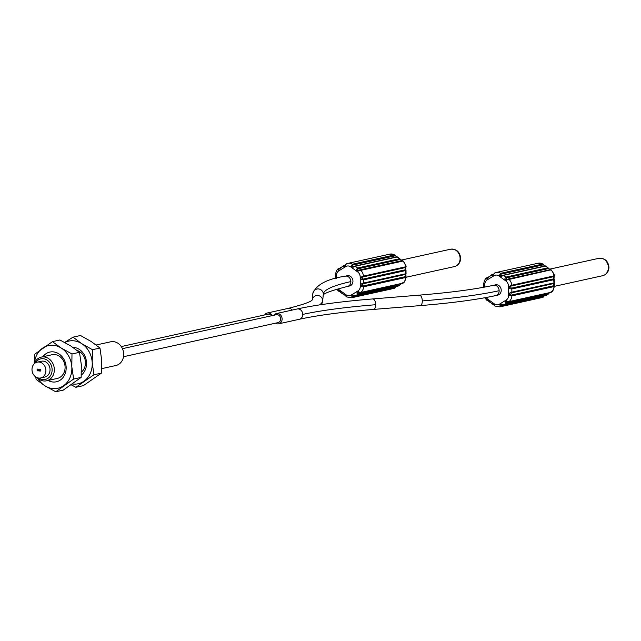 <?xml version="1.0" encoding="UTF-8"?>
<svg xmlns="http://www.w3.org/2000/svg" width="641" height="641" viewBox="0 0 641 641"><rect width="100%" height="100%" fill="white"/><g stroke="black" fill="none" stroke-linecap="round" stroke-linejoin="round"><path stroke-width="0.96" d="M497.825 295.108A5.256 4.487 -102.4 0 0 501.214 290.245A5.256 4.487 -102.4 0 0 495.557 284.836L493.49 285.293A5.256 4.487 77.6 0 1 499.147 290.702A5.256 4.487 77.6 0 1 495.757 295.565L497.825 295.108M487.625 300.268L492.344 304.05C492.032 303.217 492.617 303.514 494.083 304.94L495.189 306.069M493.049 304.058L494.764 306.005L499.788 306.879A8.093 6.899 77.6 0 0 501.086 306.43L500.004 305.3C500.517 304.01 501.807 303.826 503.874 304.755L546.308 295.277M544.257 295.541L543.191 297.136L501.086 306.43A0.809 0.689 -102.4 0 0 501.47 305.653L500.829 305.22L501.462 304.587L503.698 304.836L545.803 295.541A0.809 0.689 -102.4 0 0 545.988 295.469L548.359 294.019L506.246 303.313C504.643 302.103 504.86 301.366 506.903 301.094L509.018 301.59A0.809 0.689 77.6 0 1 508.209 301.534L507.015 301.446L506.582 302.544A0.809 0.689 77.6 0 1 506.246 303.313L503.874 304.755M503.073 304.667L501.462 304.587M550.635 292.408A0.809 0.689 77.6 0 0 550.891 292.408L551.124 292.296A8.093 6.899 -102.4 0 0 554 286.591A0.809 0.689 -102.4 0 0 553.584 285.766L553.888 285.213L554 286.591L554.04 285.598L554 286.591L511.887 295.886A8.093 6.899 77.6 0 1 509.018 301.59L551.124 292.296A0.809 0.689 77.6 0 1 550.891 292.408L508.786 301.695L506.959 301.438M511.47 295.06A0.809 0.689 -102.4 0 1 511.887 295.886L509.787 295.365C508.714 293.722 509.403 292.649 511.871 292.152L510.348 294.82L511.47 295.06L553.584 285.766M550.907 270.23L550.851 269.861A0.809 0.689 -102.4 0 0 550.29 269.701L551.212 269.877C553.816 273.539 554.818 275.55 554.217 275.902L553.936 279.668L511.83 288.955C509.371 288.843 508.65 287.881 509.675 286.086L511.758 285.221A0.809 0.689 77.6 0 1 511.358 285.99L510.244 286.503L511.406 288.194A0.809 0.689 77.6 0 1 511.83 288.955L511.871 292.152L554.321 282.817L554.345 286.311C553.447 290.028 552.446 291.992 551.356 292.2M550.05 269.813A0.809 0.689 -102.4 0 1 550.29 269.701L508.177 278.995A0.809 0.689 -102.4 0 1 508.746 279.147A8.093 6.899 77.6 0 1 511.758 285.221L553.864 275.926A8.093 6.899 -102.4 0 0 550.851 269.861L506.646 279.997C504.611 279.748 504.371 278.771 505.925 277.08L506.278 277.89L548.392 268.603L550.282 269.845M484.836 287.048L484.804 284.604A5.665 4.832 77.6 0 1 487.184 279.885L494.083 275.678A5.665 4.832 77.6 0 1 498.954 275.975L505.973 281.038A2.428 0.913 -54.2 0 1 506.646 279.997L506.743 279.452L508.177 278.995A0.809 0.689 -102.4 0 0 507.936 279.107L506.743 279.452L505.877 278.114L506.278 277.89M548.392 268.603A0.809 0.689 -102.4 0 0 548.039 267.794L545.114 265.935L502.76 275.342A0.809 0.689 77.6 0 1 503.522 275.342C501.502 276.688 500.204 276.551 499.635 274.925L500.677 273.322A0.809 0.689 77.6 0 1 501.086 274.156L543.199 264.869L545.627 266.055L503.522 275.342L505.925 277.08L548.039 267.794L549.081 268.908M501.727 275.67L500.461 274.909L501.086 274.156M494.083 275.678A2.428 1.218 -121.4 0 1 493.714 274.564L494.636 273.018L496.078 272.513A8.093 6.899 77.6 0 1 500.677 273.322L542.791 264.036L545.162 266.087M493.714 274.564L493.714 274.564C492.304 276.055 491.727 276.079 491.984 274.636L494.019 273.947M493.658 274.236L491.799 274.709L492.833 275.157L494.636 273.018M486.848 277.809A0.809 0.689 77.6 0 1 487.08 277.697L486.815 278.779L491.799 274.709M488.891 277.072L487.424 278.266L489.412 276.167M488.53 277.377L487.08 277.697A0.809 0.689 77.6 0 1 487.649 277.857L486.815 278.779A2.428 1.218 58.6 0 0 487.184 279.885M484.804 284.604L483.931 284.5L483.979 283.514L483.995 287.248M484.404 286.535L484.083 284.892M505.973 281.038A5.665 4.832 77.6 0 1 508.465 286.054L508.577 295.333A5.665 4.832 77.6 0 1 506.206 300.052L499.307 304.267A5.665 4.832 77.6 0 1 494.427 303.97L487.416 298.898A2.428 0.913 125.8 0 0 487.072 299.876L489.94 302.312M489.187 301.454L487.929 300.284M493.105 304.05L494.083 304.94A2.428 0.913 -54.2 0 1 494.427 303.97M543.191 297.136A8.093 6.899 -102.4 0 1 541.901 297.584L543.191 297.136A0.809 0.689 -102.4 0 0 543.584 296.358L544.369 295.613M511.462 292.857L553.568 283.57A0.809 0.689 -102.4 0 0 553.976 282.857L553.471 276.704L511.358 285.99M549.441 292.729L548.56 293.939L545.803 295.541A0.809 0.689 -102.4 0 1 545.611 295.549M551.124 292.296L551.164 291.326M553.568 283.57L554.04 285.598M553.471 276.704A0.809 0.689 77.6 0 0 553.864 275.926L553.928 276.319M543.199 264.869A0.809 0.689 77.6 0 0 542.791 264.036L543.889 265.166M274.003 315.228A5.256 4.487 77.6 0 1 276.455 313.553A5.256 4.487 77.6 0 1 282.112 318.97A5.256 4.487 77.6 0 1 278.715 323.825A5.256 4.487 77.6 0 1 275.534 323.176M123.513 356.716L278.074 322.615A4.046 3.453 -102.4 0 0 280.654 318.401A4.046 3.453 -102.4 0 0 277.152 314.651A4.046 3.453 -102.4 0 0 276.327 314.715L122.447 348.664M101.727 368.631L115.877 365.506A12.139 10.352 -102.4 0 0 123.601 352.854A12.139 10.352 -102.4 0 0 113.112 341.613A12.139 10.352 -102.4 0 0 110.645 341.805L96.174 344.994M64.709 342.462L73.002 337.158L80.502 335.499L91.23 341.549L99.972 348.047L92.472 349.698L92.2 362.453L93.915 374.769L101.422 373.11L101.695 360.354L99.972 348.047M73.002 337.158L81.736 343.648L92.472 349.698M93.915 374.769L75.894 387.284L83.394 385.634L101.422 373.11M75.894 387.284L71.287 384.864M64.829 342.526A21.85 18.629 77.6 0 1 81.736 343.648A21.85 18.629 77.6 0 1 92.2 362.453A21.85 18.629 77.6 0 1 83.907 381.243A21.85 18.629 77.6 0 1 72.537 383.999M72.834 347.326A15.208 12.972 77.6 0 1 86.503 362.445A15.208 12.972 77.6 0 1 81.311 375.113M77.224 350.507A12.139 10.352 77.6 0 1 85.437 362.101A12.139 10.352 77.6 0 1 81.439 372.076M34.205 363.751L34.518 354.385L52.418 341.653L59.925 339.994L70.702 345.94L79.484 352.326L71.984 353.976L71.816 366.732L73.643 379.039L81.151 377.389L81.311 364.633L79.484 352.326M52.418 341.653L61.207 348.031L71.984 353.976M73.643 379.039L55.743 391.779L63.243 390.121L81.151 377.389M55.743 391.779L44.966 385.834L36.176 379.448L35.64 376.852M34.398 363.247A21.85 18.629 77.6 0 1 42.474 348.239A21.85 18.629 77.6 0 1 61.207 348.031A21.85 18.629 77.6 0 1 71.816 366.732A21.85 18.629 77.6 0 1 63.699 385.634A21.85 18.629 77.6 0 1 44.966 385.834A21.85 18.629 77.6 0 1 37.683 378.142M42.835 356.765A15.208 12.972 77.6 0 1 45.695 353.912A15.208 12.972 77.6 0 1 63.884 359.256A15.208 12.972 77.6 0 1 60.478 379.953A15.208 12.972 77.6 0 1 48.067 380.474M34.173 363.848A12.139 10.352 77.6 0 1 41.288 357.109L52.041 354.737A12.139 10.352 77.6 0 1 54.509 354.545A12.139 10.352 77.6 0 1 64.605 363.719A12.139 10.352 77.6 0 1 60.55 376.972A12.139 10.352 77.6 0 1 57.265 378.438L46.513 380.81A12.139 10.352 77.6 0 1 44.045 381.002A12.139 10.352 77.6 0 1 37.226 377.693M41.288 357.109A12.139 10.352 77.6 0 1 43.756 356.917A12.139 10.352 77.6 0 1 54.245 368.158A12.139 10.352 77.6 0 1 46.513 380.81M35.535 362.798A10.52 8.966 77.6 0 1 42.947 358.704A10.52 8.966 77.6 0 1 52.121 369.697A10.52 8.966 77.6 0 1 43.203 379.576A10.52 8.966 77.6 0 1 38.901 378.07M40.687 377.958L44.822 377.044A8.093 6.899 -102.4 0 0 49.974 368.607A8.093 6.899 -102.4 0 0 42.979 361.115A8.093 6.899 -102.4 0 0 41.328 361.244L37.202 362.149A8.093 6.899 77.6 0 1 38.853 362.021A8.093 6.899 77.6 0 1 45.848 369.52A8.093 6.899 77.6 0 1 40.687 377.958A8.093 6.899 77.6 0 1 39.045 378.078A8.093 6.899 77.6 0 1 32.05 370.586A8.093 6.899 77.6 0 1 37.202 362.149M39.117 370.065A1.01 0.865 -102.4 0 0 40.864 370.169A1.01 0.865 -102.4 0 0 39.117 370.065M37.034 369.937A1.01 0.865 -102.4 0 0 38.772 370.041A1.01 0.865 -102.4 0 0 37.034 369.937M40.407 371.027A1.01 0.865 77.6 0 1 39.982 369.112M38.324 370.899A1.01 0.865 77.6 0 1 37.899 368.984M271.512 315.773A4.046 3.453 -102.4 0 0 268.803 314.138A4.046 3.453 -102.4 0 0 267.978 314.202L121.269 346.573M264.717 314.923A5.256 4.487 77.6 0 1 267.337 312.992A5.256 4.487 77.6 0 1 272.281 315.604M350.867 281.599A5.256 4.487 77.6 0 1 347.478 286.455L349.545 285.998A5.256 4.487 -102.4 0 0 352.935 281.143A5.256 4.487 -102.4 0 0 347.286 275.726L345.211 276.183A5.256 4.487 77.6 0 1 350.867 281.599A197.019 24.382 -0.7 0 0 323.304 294.083A5.256 5.216 -174.5 0 0 318.265 288.923A5.256 5.216 -174.5 0 0 312.816 293.634L312.223 299.788M402.628 261.127L358.367 270.887L357.598 269.012L358.007 268.787L400.112 259.493A0.809 0.689 -102.4 0 0 399.76 258.692L396.835 256.833L354.729 266.119A0.809 0.689 77.6 0 0 354.481 266.239L353.447 266.568L351.356 265.823L352.398 264.22A0.809 0.689 77.6 0 1 352.806 265.054L395.297 255.791L397.348 256.945L355.242 266.239C353.223 267.585 351.925 267.449 351.356 265.823A2.428 0.913 125.8 0 0 350.683 266.872L357.694 271.936A5.665 4.832 77.6 0 1 360.186 276.952L360.298 286.231A5.665 4.832 77.6 0 1 357.926 290.95L351.028 295.164A5.665 4.832 77.6 0 1 346.148 294.86L339.137 289.796A5.665 4.832 77.6 0 1 338.071 288.787M336.565 278.29L336.533 275.502A5.665 4.832 77.6 0 1 338.905 270.782L345.803 266.568A2.428 1.218 -121.4 0 1 345.435 265.462L346.356 263.908L347.799 263.411A8.093 6.899 77.6 0 1 352.398 264.22L394.511 254.934L396.883 256.977M345.435 265.462L345.435 265.462C344.025 266.952 343.448 266.976 343.712 265.534L345.739 264.845M345.379 265.126L343.52 265.606L344.554 266.055L346.356 263.908M338.568 268.699A0.809 0.689 77.6 0 1 338.801 268.595L338.536 269.669L343.52 265.606M340.611 267.962L339.145 269.156L341.132 267.057M340.251 268.275L338.801 268.595A0.809 0.689 77.6 0 1 339.377 268.755L338.536 269.669A2.428 1.218 58.6 0 0 338.905 270.782M336.533 275.502L335.652 275.398L335.7 274.404L335.716 278.138M339.137 289.796A2.428 0.913 125.8 0 0 338.793 290.766L341.661 293.209M340.908 292.352L339.65 291.182M346.909 296.967L345.811 295.838C344.337 294.411 343.752 294.115 344.065 294.948L339.337 291.166M344.77 294.956L346.485 296.895L351.508 297.777A8.093 6.899 77.6 0 0 352.806 297.328L351.725 296.198C352.238 294.908 353.528 294.724 355.603 295.653L398.029 286.166M344.826 294.948L345.811 295.838A2.428 0.913 -54.2 0 1 346.148 294.86M395.978 286.439L394.912 288.033L352.806 297.328A0.809 0.689 -102.4 0 0 353.191 296.543L352.55 296.118L353.183 295.477L355.418 295.725L397.524 286.439A0.809 0.689 -102.4 0 0 397.708 286.367L400.08 284.916L357.966 294.211C356.364 293.001 356.58 292.264 358.631 291.984L360.739 292.48A0.809 0.689 77.6 0 1 360.506 292.592L402.612 283.298A0.809 0.689 77.6 0 1 402.356 283.298M354.793 295.565L353.183 295.477M401.034 283.651L358.303 293.442L358.736 292.344L360.506 292.592M360.498 292.592A0.809 0.689 77.6 0 1 359.938 292.432L358.68 292.336M405.769 276.495L405.721 277.489L405.769 276.495L405.721 277.489L363.607 286.775L361.508 286.263C360.434 284.62 361.131 283.546 363.591 283.042L362.069 285.71L363.191 285.95A0.809 0.689 -102.4 0 1 363.607 286.775A8.093 6.899 77.6 0 1 360.739 292.48L403.077 283.098C404.175 282.881 405.168 280.918 406.065 277.2L405.657 270.558L363.551 279.853C361.091 279.732 360.37 278.779 361.396 276.976L363.479 276.111A0.809 0.689 77.6 0 1 363.086 276.888L361.973 277.393L363.127 279.091A0.809 0.689 77.6 0 1 363.551 279.853L363.591 283.042L405.697 273.755A0.809 0.689 -102.4 0 1 405.288 274.46L405.304 276.664L363.191 285.95M358.463 270.342L359.897 269.893A0.809 0.689 -102.4 0 0 359.657 270.005L358.463 270.342M357.694 271.936A2.428 0.913 -54.2 0 1 358.367 270.887C356.332 270.638 356.092 269.669 357.646 267.978L358.007 268.787M353.447 266.568L354.729 266.119A0.809 0.689 77.6 0 1 355.242 266.239L357.646 267.978L399.76 258.692L400.801 259.805M352.806 265.054L352.181 265.807M336.124 277.433L335.804 275.79M394.912 288.033A8.093 6.899 -102.4 0 1 393.622 288.482L394.912 288.033A0.809 0.689 -102.4 0 0 395.305 287.256L396.09 286.511M359.905 269.885A0.809 0.689 -102.4 0 1 360.466 270.045A8.093 6.899 77.6 0 1 363.479 276.111L405.593 266.824A8.093 6.899 -102.4 0 0 402.572 260.759A0.809 0.689 -102.4 0 0 402.011 260.599L402.933 260.775C405.537 264.437 406.538 266.448 405.937 266.8L405.657 270.558L405.192 267.601L363.086 276.888M400.112 259.493L402.003 260.743M394.92 255.759A0.809 0.689 77.6 0 0 394.511 254.934L395.609 256.055M400.913 283.819L400.28 284.836L400.417 284.155M403.077 283.098L402.612 283.298A0.809 0.689 77.6 0 0 402.844 283.194L402.885 282.224M405.192 267.601A0.809 0.689 77.6 0 0 405.593 266.824L405.649 267.217M487.416 298.898A5.665 4.832 77.6 0 1 486.07 297.512M499.307 304.267A2.428 1.218 58.6 0 0 500.004 305.3L500.829 305.22M506.903 301.094L506.903 301.094A2.428 1.218 -121.4 0 1 506.206 300.052M508.577 295.333L510.348 294.82M510.244 286.503L508.465 286.054M500.461 274.909L499.635 274.925A2.428 0.913 125.8 0 0 498.954 275.975M494.78 272.962A8.093 6.899 77.6 0 1 496.078 272.513L538.184 263.227L543.215 264.1M487.072 299.876L487.689 300.26L487.072 299.876M493.073 304.074A0.809 0.689 77.6 0 1 492.857 304.171L491.992 304.034M543.584 296.358L501.47 305.653M548.688 293.257L506.582 302.544M553.512 278.907L511.406 288.194M545.627 266.055L544.866 266.055M542.791 264.036A8.093 6.899 -102.4 0 0 538.184 263.227M492.745 274.733L493.474 274.572M492.368 274.548L493.634 274.268M487.649 277.857L488.354 277.705M602.644 275.71A8.902 7.588 -102.4 0 0 608.381 267.802A8.902 7.588 -102.4 0 0 608.381 267.489A8.902 7.588 -102.4 0 0 598.814 258.323C604.743 257.946 608.125 260.911 608.95 267.225C608.758 271.672 606.658 274.5 602.644 275.71L554.337 286.367M499.147 290.702A207.54 25.68 179.3 0 1 422.291 300.917A5.256 2.548 -94.7 0 0 419.286 295.14C450.527 292.56 475.261 289.283 493.49 285.293M495.757 295.565C476.88 299.684 451.673 303.033 420.143 305.621A5.256 2.548 -94.7 0 0 422.291 300.917M419.286 295.14L372.709 298.938A5.256 2.548 85.3 0 1 375.714 304.715A5.256 2.548 85.3 0 1 373.567 309.419L420.143 305.621M375.714 304.715A197.019 24.382 -0.7 0 0 302.752 314.411A5.256 4.487 -102.4 0 0 297.095 308.994C315.973 304.876 341.18 301.526 372.709 298.938M373.567 309.419C342.326 311.999 317.591 315.284 299.363 319.266A5.256 4.487 -102.4 0 0 302.752 314.411M292.256 310.068A5.256 4.487 -102.4 0 0 287.977 308.441L267.337 312.992M312.247 299.756A5.256 5.216 5.5 0 1 322.671 300.701A207.54 25.68 179.3 0 1 319.514 304.908M345.803 266.568A5.665 4.832 77.6 0 1 350.683 266.872M346.501 263.86A8.093 6.899 77.6 0 1 347.799 263.411L389.904 254.116L394.936 254.998M338.793 290.766L339.41 291.158L338.793 290.766M344.802 294.964A0.809 0.689 77.6 0 1 344.586 295.06L343.712 294.924M351.028 295.164A2.428 1.218 58.6 0 0 351.725 296.198L352.55 296.118M358.631 291.984L358.631 291.984A2.428 1.218 -121.4 0 1 357.926 290.95M358.303 293.442A0.809 0.689 77.6 0 1 357.966 294.211L355.603 295.653M360.298 286.231L362.069 285.71M361.973 277.393L360.186 276.952M394.511 254.934A8.093 6.899 -102.4 0 0 389.904 254.116M344.473 265.622L345.195 265.462M344.089 265.446L345.355 265.166M339.377 268.755L340.083 268.603M395.305 287.256L353.191 296.543M397.332 286.447A0.809 0.689 -102.4 0 0 397.524 286.439L400.28 284.836L401.162 283.618M402.844 283.194A8.093 6.899 -102.4 0 0 405.721 277.489A0.809 0.689 -102.4 0 0 405.304 276.664M363.183 283.755L405.288 274.46M405.232 269.797L363.127 279.091M359.897 269.893L402.011 260.599A0.809 0.689 -102.4 0 0 401.771 260.711M397.348 256.945L396.587 256.953M450.535 249.221C456.464 248.836 459.845 251.809 460.671 258.123C460.478 262.57 458.379 265.398 454.373 266.6A8.902 7.588 -102.4 0 0 460.102 258.692A8.902 7.588 -102.4 0 0 460.102 258.379A8.902 7.588 -102.4 0 0 450.535 249.221L401.162 260.11M322.671 300.701A5.256 5.216 5.5 0 1 322.647 301.262L323.28 294.644A5.256 5.216 -174.5 0 0 323.304 294.083M486.623 277.906C485.525 278.114 484.524 280.077 483.635 283.795L483.659 287.288M484.78 297.753L486.759 300.22L487.689 300.397M541.901 297.584L499.788 306.879M544.433 295.645L543.344 297.087M554.281 279.388L554.321 282.817M550.347 269.837L545.988 266.071M549.441 269.22L598.814 258.323M299.363 319.266L278.715 323.825M297.095 308.994L276.455 313.553M287.977 308.441C303.874 304.395 311.999 301.454 312.351 299.627M312.816 293.634C316.069 284.804 326.862 278.987 345.211 276.183M335.379 278.619L335.355 274.693C336.253 270.967 337.246 269.004 338.344 268.803M336.789 289.155L338.48 291.118L339.41 291.294M393.622 288.482L351.508 297.777M396.154 286.543L395.064 287.985M406.001 270.286L406.041 273.715M402.067 260.735L397.708 256.969M406.065 277.265L454.373 266.6M323.104 295.269C323.465 293.442 331.589 290.501 347.478 286.455M321.63 304.587L322.647 301.262"/></g></svg>
